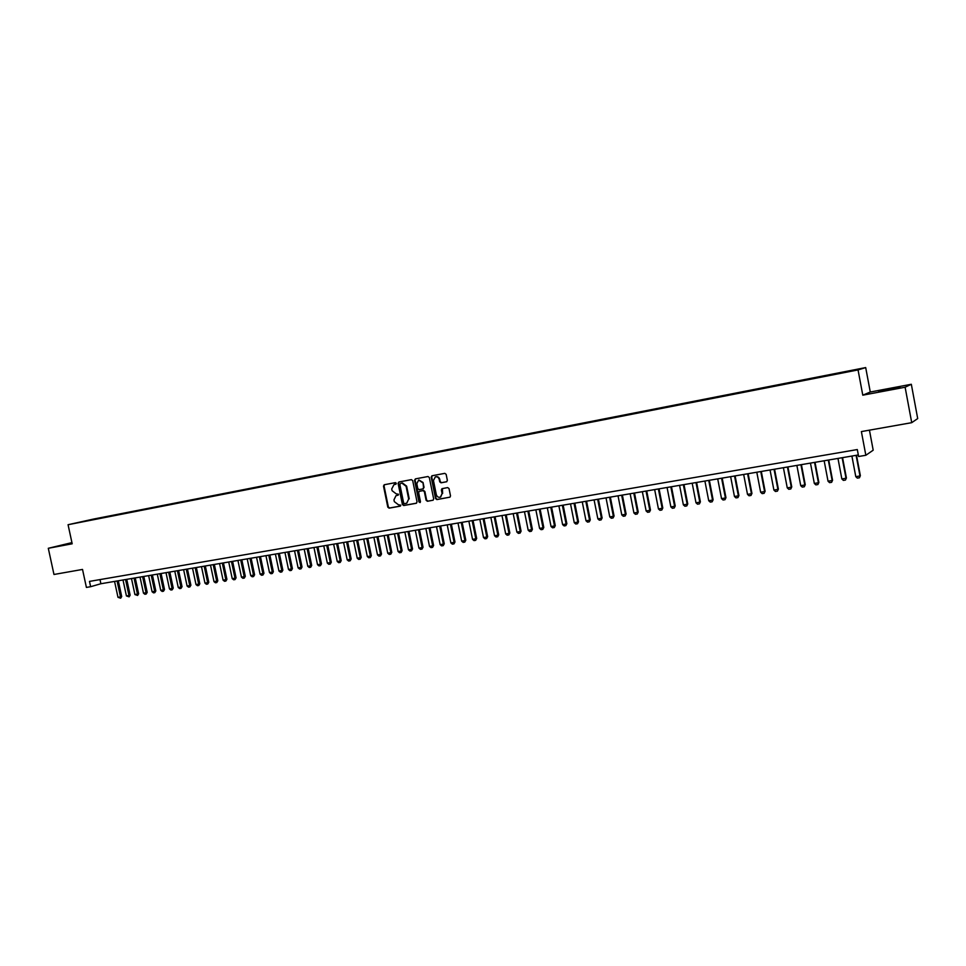 <?xml version="1.0" encoding="UTF-8"?>
<svg xmlns="http://www.w3.org/2000/svg" width="966" height="966" viewBox="0 0 966 966"><rect width="100%" height="100%" fill="white"/><g stroke="black" fill="none" stroke-linecap="round" stroke-linejoin="round"><path stroke-width="1.45" d="M396.326 483.326L395.42 482.638L384.214 484.751L383.502 486.103L387.813 507.174L389.105 508.152L400.226 506.16L400.793 505.194L398.439 504.771L394.321 501.62L393.959 499.857L396.012 495.643L398.113 495.196L398.56 494.266L396.205 493.843L392.087 490.704L391.725 488.941L393.971 484.642L396.326 483.326M890.712 388.658L878.613 391.23L900.022 387.366L890.712 388.658M71.991 542.94L63.841 544.812L72.088 543.351M853.932 369.942L849.005 370.968L853.932 369.942M446.521 481.793L447.367 480.392L446.147 474.342L444.807 473.352L431.911 475.791L431.198 477.144L435.557 498.577L436.874 499.579L449.999 497.152L450.506 495.884L449.033 488.591L447.693 487.589L441.969 488.675L441.377 489.991L442.102 493.602L440.665 497.031C438.576 497.756 437.127 496.959 436.318 494.652L433.456 480.525L435.304 476.902C437.248 476.504 438.564 477.349 439.24 479.45L439.711 481.817L441.039 482.807L446.703 481.744M71.931 542.614L48.3 548.29L53.975 574.48L82.521 569.433L86.409 587.425L90.635 586.7L89.488 581.399L857.301 449.552L858.605 456.495L865.838 455.276L873.192 450.18L869.436 430.16M905.118 387.221L911.324 384.275L870.281 392.015L862.783 395.179L905.118 387.221L911.723 422.673L861.382 431.585L865.838 455.276M862.783 395.179L858.05 369.93L68.067 524.719L93.497 519.08L865.693 367.575L858.05 369.93M48.3 548.29L72.184 543.798L68.067 524.719M412.699 480.621L411.395 479.643L398.91 481.986L398.101 483.362L402.424 504.542L403.728 505.532L416.213 503.286L417.034 501.909L412.699 480.621M415.38 478.882L427.998 476.516L429.315 477.506L433.674 498.915L433.13 500.195L427.419 501.269L426.103 500.279L424.34 491.622L423.036 490.631L419.256 491.344L418.628 492.672L420.464 501.668L420.065 502.561L418.966 501.934L414.559 480.271L415.38 478.882M911.324 384.275L917.7 418.568L911.723 422.673M93.291 519.273L100.416 517.8L93.291 519.273M842.316 372.755L98.472 518.694M842.304 372.417L98.641 518.259M870.281 392.015L865.693 367.575M90.635 586.7L100.887 583.742L858.315 454.962M99.993 579.6L100.887 583.742M395.975 484.207L394.406 484.534M397.086 495.341L398.233 495.123M384.589 484.678L384.045 485.958L388.356 507.005L389.648 507.983L400.492 506.039M399.187 481.937L398.644 483.217L402.967 504.385L404.259 505.363L416.539 503.165M400.866 483.29L399.839 484.377L403.643 502.984L404.549 503.672L406.819 503.165L408.69 499.011L406.082 486.272L401.941 483.133L400.854 483.302M406.674 503.226L408.69 499.011M400.95 483.278L402.472 482.988L406.626 486.127L409.222 498.854M433.179 500.171L427.419 501.269M419.799 491.187L423.555 490.474L424.871 491.465L426.622 500.122L427.938 501.113M415.646 478.834L415.09 480.126L420.21 502.477M422.516 482.626L418.664 480.078L416.805 483.7L417.807 488.639L419.111 489.629L422.891 488.917L423.519 487.589L423.036 482.481L418.954 480.005M423.41 488.76L423.519 487.589M423.036 482.481L424.05 487.444M435.678 476.806L435.823 476.769C437.767 476.359 439.071 477.216 439.747 479.305L440.23 481.672L441.559 482.662L446.823 481.684M440.411 497.152L442.102 493.602M442.416 488.567L442.621 493.445M432.285 475.707L431.717 477.011L436.077 498.42L437.393 499.422L449.999 497.152M114.568 581.423L117.985 597.326L120.508 596.916L117.091 580.989M121.704 596.541L120.665 598.22L120.508 596.916L121.704 596.541L118.311 580.783M120.665 598.22L117.985 597.326M123.008 579.986L126.425 595.937L128.973 595.527L125.544 579.552M130.144 595.165L129.118 596.843L128.973 595.527L130.144 595.165L126.751 579.346M129.118 596.843L126.425 595.937M131.485 578.537L134.914 594.549L137.474 594.138L134.045 578.103M138.645 593.776L137.619 595.454L137.474 594.138L138.645 593.776L135.252 577.897M137.619 595.454L134.914 594.549M140.034 577.088L143.475 593.16L146.047 592.738L142.606 576.654M147.206 592.375L146.18 594.054L146.047 592.738L147.206 592.375L143.813 576.448M146.18 594.054L144.888 594.271L143.475 593.16M148.631 575.627L152.085 591.747L154.669 591.325L151.227 575.193M155.828 590.963L154.801 592.653L154.669 591.325L155.828 590.963L152.423 574.987M154.801 592.653L153.497 592.858L152.085 591.747M157.289 574.154L160.742 590.335L163.351 589.9L159.909 573.707M164.51 589.538L163.471 591.24L163.351 589.9L164.51 589.538L161.093 573.514M163.471 591.24L162.167 591.446L160.742 590.335M166.007 572.669L169.473 588.898L172.093 588.475L168.639 572.222M173.24 588.113L172.214 589.815L172.093 588.475L173.24 588.113L169.823 572.029M172.214 589.815L170.897 590.021L169.473 588.898M174.786 571.184L178.251 587.473L180.896 587.038L177.43 570.725M182.043 586.676L181.004 588.379L180.896 587.038L182.043 586.676L178.601 570.532M181.004 588.379L179.688 588.596L178.251 587.473M183.625 569.674L187.102 586.024L189.759 585.589L186.293 569.228M190.894 585.227L189.855 586.93L189.759 585.589L190.894 585.227L187.452 569.022M189.855 586.93L188.527 587.147L187.102 586.024M192.524 568.165L196.001 584.563L198.682 584.128L195.204 567.706M199.805 583.766L198.779 585.481L198.682 584.128L199.805 583.766L196.364 567.513M198.779 585.481L197.438 585.698L196.001 584.563M201.483 566.644L204.961 583.102L207.666 582.655L204.176 566.185M208.777 582.293L207.75 584.019L207.666 582.655L208.777 582.293L205.335 565.991M207.75 584.019L206.398 584.237L204.961 583.102M210.503 565.11L213.993 581.629L216.71 581.182L213.22 564.651M217.821 580.82L216.795 582.546L216.71 581.182L217.821 580.82L214.355 564.458M216.795 582.546L215.43 582.764L213.993 581.629M219.584 563.564L223.074 580.131L225.815 579.685L222.313 563.106M226.913 579.334L225.887 581.061L225.815 579.685L226.913 579.334L223.448 562.912M225.887 581.061L224.523 581.29L223.074 580.131M228.725 562.007L232.226 578.634L234.992 578.187L231.478 561.536M236.078 577.837L235.052 579.564L234.992 578.187L236.078 577.837L232.613 561.355M235.052 579.564L233.675 579.793L232.226 578.634M237.938 560.449L241.44 577.137L244.217 576.678L240.703 559.978M245.304 576.328L244.277 578.066L244.217 576.678L245.304 576.328L241.826 559.785M244.277 578.066L242.889 578.296L241.44 577.137M247.199 558.867L250.725 575.615L253.515 575.156L250.001 558.396M254.589 574.806L253.563 576.545L253.515 575.156L254.589 574.806L251.112 558.203M253.563 576.545L252.174 576.774L250.725 575.615M256.545 557.285L260.071 574.082L262.885 573.623L259.359 556.802M263.947 573.273L262.921 575.024L262.885 573.623L263.947 573.273L260.458 556.609M262.921 575.024L261.52 575.253L260.071 574.082M265.94 555.679L269.478 572.548L272.315 572.089L268.777 555.196M273.366 571.727L272.34 573.49L272.315 572.089L273.366 571.727L269.876 555.015M272.34 573.49L270.927 573.719L269.478 572.548M275.407 554.073L278.945 571.003L281.806 570.532L278.268 553.59M282.857 570.182L281.831 571.944L281.806 570.532L282.857 570.182L279.355 553.397M281.831 571.944L280.406 572.174L278.945 571.003M284.946 552.455L288.496 569.433L291.37 568.974L287.82 551.96M292.408 568.612L291.382 570.387L291.37 568.974L292.408 568.612L288.894 551.779M291.382 570.387L289.945 570.616L288.496 569.433M294.545 550.813L298.096 567.863L300.994 567.392L297.443 550.33M302.032 567.042L301.006 568.817L300.994 567.392L302.032 567.042L298.506 550.149M301.006 568.817L299.557 569.046L298.096 567.863M304.218 549.171L307.78 566.281L310.69 565.81L307.128 548.676M311.716 565.46L310.702 567.235L310.69 565.81L311.716 565.46L308.19 548.495M310.702 567.235L309.241 567.477L307.78 566.281M313.962 547.517L317.524 564.687L320.458 564.204L316.896 547.022M321.473 563.854L320.458 565.641L320.458 564.204L321.473 563.854L317.947 546.841M320.458 565.641L318.985 565.883L317.524 564.687M323.767 545.85L327.341 563.081L330.3 562.598L326.725 545.343M331.302 562.248L330.287 564.047L330.3 562.598L331.302 562.248L327.764 545.174M330.287 564.047L328.802 564.289L327.341 563.081M333.644 544.172L337.231 561.463L340.213 560.98L336.627 543.665M341.203 560.63L340.189 562.429L340.213 560.98L341.203 560.63L337.653 543.484M340.189 562.429L338.692 562.671L337.231 561.463M343.594 542.481L347.192 559.845L350.187 559.35L346.601 541.974M351.177 559L350.151 560.799L350.187 559.35L351.177 559L347.627 541.793M350.151 560.799L348.654 561.053L347.192 559.845M353.628 540.779L357.215 558.203L360.246 557.708L356.647 540.26M361.224 557.358L360.197 559.169L360.246 557.708L361.224 557.358L357.661 540.091M360.197 559.169L358.688 559.411L357.215 558.203M363.723 539.052L367.322 556.549L370.364 556.054L366.766 538.545M371.33 555.704L370.316 557.515L370.364 556.054L371.33 555.704L367.768 538.364M370.316 557.515L368.795 557.768L367.322 556.549M373.89 537.325L377.501 554.882L380.568 554.375L376.957 536.806M381.522 554.037L380.507 555.861L380.568 554.375L381.522 554.037L377.947 536.637M380.507 555.861L378.974 556.102L377.501 554.882M384.13 535.587L387.752 553.204L390.844 552.697L387.221 535.067M391.785 552.359L390.771 554.182L390.844 552.697L391.785 552.359L388.211 534.898M390.771 554.182L389.226 554.436L387.752 553.204M394.454 533.836L398.077 551.514L401.192 551.006L397.569 533.304M402.122 550.668L401.107 552.492L401.192 551.006L402.122 550.668L398.535 533.135M401.107 552.492L399.55 552.745L398.077 551.514M404.851 532.061L408.473 549.811L411.613 549.304L407.978 531.529M412.542 548.966L411.528 550.801L411.613 549.304L412.542 548.966L408.944 531.372M411.528 550.801L409.958 551.055L408.473 549.811M415.32 530.286L418.954 548.096L422.118 547.589L418.483 529.742M423.036 547.239L422.021 549.086L422.118 547.589L423.036 547.239L419.425 529.585M422.021 549.086L420.439 549.34L418.954 548.096M425.873 528.487L429.52 546.37L432.696 545.85L429.049 527.955M433.601 545.512L432.587 547.36L432.696 545.85L433.601 545.512L429.991 527.786M432.587 547.36L430.993 547.625L429.52 546.37M436.499 526.687L440.158 544.631L443.358 544.112L439.711 526.144M444.251 543.773L443.237 545.633L443.358 544.112L444.251 543.773L440.641 525.975M443.237 545.633L441.631 545.887L440.158 544.631M447.21 524.864L450.868 542.88L454.105 542.361L450.434 524.309M454.974 542.023L453.972 543.882L454.105 542.361L454.974 542.023L451.351 524.152M453.972 543.882L452.354 544.148L450.868 542.88M458.005 523.029L461.663 541.117L464.924 540.586L461.253 522.473M465.793 540.248L464.779 542.119L465.793 540.248L462.159 522.316M464.779 542.119L463.149 542.385L461.663 541.117M468.872 521.181L472.543 539.342L475.815 538.799L472.145 520.626M476.673 538.473L475.67 540.344L476.673 538.473L473.038 520.469M475.67 540.344L474.028 540.61L472.543 539.342M479.824 519.322L483.507 537.543L486.804 537.011L483.121 518.754M487.649 536.673L486.647 538.557L487.649 536.673L484.002 518.609M486.647 538.557L484.992 538.823L483.507 537.543M490.861 517.438L494.544 535.744L497.876 535.2L494.181 516.87M498.71 534.862L497.707 536.746L498.71 534.862L495.063 516.725M497.707 536.746L496.041 537.024L494.544 535.744M501.982 515.554L505.677 533.92L509.022 533.377L505.327 514.975M509.843 533.039L508.84 534.935L509.843 533.039L506.196 514.83M508.84 534.935L507.162 535.212L505.677 533.92M513.188 513.646L516.882 532.085L520.263 531.529L516.568 513.067M521.072 531.203L520.07 533.099L521.072 531.203L517.414 512.922M520.07 533.099L518.38 533.377L516.882 532.085M524.478 511.726L528.185 530.237L531.59 529.682L527.883 511.147M532.387 529.356L531.385 531.264L532.387 529.356L528.716 511.002M531.385 531.264L529.682 531.542L528.185 530.237M535.852 509.794L539.571 528.378L543.001 527.81L539.282 509.203M543.786 527.484L542.783 529.404L543.786 527.484L540.103 509.07M542.783 529.404L541.069 529.682L539.571 528.378M547.324 507.838L551.043 526.506L554.508 525.939L550.777 507.259M555.269 525.613L554.279 527.533L555.269 525.613L551.586 507.114M554.279 527.533L552.54 527.81L551.043 526.506M558.879 505.87L562.61 524.61L566.088 524.043L562.357 505.278M566.849 523.717L565.847 525.637L566.849 523.717L563.154 505.146M565.847 525.637L564.108 525.927L562.61 524.61M570.52 503.89L574.263 522.703L577.777 522.123L574.033 503.298M578.513 521.809L577.523 523.741L578.513 521.809L574.818 503.165M577.523 523.741L575.76 524.019L574.263 522.703M582.256 501.897L586 520.783L589.55 520.203L585.807 501.294M590.274 519.877L589.284 521.821L590.274 519.877L586.567 501.173M589.284 521.821L587.509 522.111L586 520.783M594.09 499.893L597.845 518.851L601.407 518.259L597.664 499.277M602.12 517.945L601.13 519.889L602.12 517.945L598.413 499.156M601.13 519.889L599.343 520.179L597.845 518.851M606.02 497.864L609.775 516.895L613.362 516.303L609.606 497.249M614.062 515.989L613.084 517.945L614.062 515.989L610.343 497.128M613.084 517.945L611.285 518.235L609.775 516.895M618.035 495.824L621.79 514.926L625.425 514.335L621.657 495.208M626.101 514.021L625.123 515.977L626.101 514.021L622.382 495.075M625.123 515.977L623.312 516.279L621.79 514.926M630.146 493.759L633.913 512.946L637.572 512.354L633.793 493.143M638.236 512.04L637.258 513.997L638.236 512.04L634.505 493.022M637.258 513.997L635.423 514.298L633.913 512.946M642.354 491.682L646.133 510.954L649.816 510.35L646.037 491.054M650.468 510.036L649.49 512.004L650.468 510.036L646.725 490.933M649.49 512.004L647.643 512.306L646.133 510.954M654.658 489.593L658.45 508.937L662.157 508.333L658.377 488.953M662.797 508.019L661.819 510L662.797 508.019L659.053 488.844M661.819 510L659.959 510.302L658.45 508.937M667.071 487.48L670.863 506.909L674.606 506.293L670.815 486.84M675.222 505.979L674.256 507.971L675.222 505.979L671.479 486.731M674.256 507.971L672.384 508.273L670.863 506.909M679.581 485.355L683.373 504.856L687.152 504.24L683.348 484.715M687.756 503.938L686.778 505.93L687.756 503.938L684 484.606M686.778 505.93L684.894 506.232L683.373 504.856M692.187 483.205L695.991 502.791L699.795 502.175L695.991 482.565M700.386 501.861L699.42 503.866L700.386 501.861L696.619 482.457M699.42 503.866L697.512 504.18L695.991 502.791M704.902 481.044L708.718 500.714L712.546 500.086L708.73 480.392M713.125 499.784L712.147 501.789L713.125 499.784L709.346 480.295M712.147 501.789L710.239 502.103L708.718 500.714M717.714 478.87L721.53 498.613L725.406 497.985L721.578 478.206M725.961 497.683L724.995 499.7L725.961 497.683L722.182 478.11M724.995 499.7L723.063 500.014L721.53 498.613M730.634 476.673L734.462 496.5L738.362 495.86L734.534 476.009M738.905 495.57L737.939 497.587L738.905 495.57L735.114 475.912M737.939 497.587L735.983 497.901L734.462 496.5M743.663 474.463L747.503 494.375L751.427 493.723L747.599 473.787M751.946 493.433L750.993 495.461L751.946 493.433L748.155 473.69M750.993 495.461L749.024 495.775L747.503 494.375M756.801 472.229L760.64 492.225L764.601 491.573L760.761 471.553M765.108 491.271L764.154 493.312L765.108 491.271L761.305 471.456M764.154 493.312L762.174 493.638L760.64 492.225M770.047 469.971L773.899 490.052L777.896 489.4L774.044 469.295M778.379 489.11L777.425 491.151L778.379 489.11L774.563 469.198M777.425 491.151L775.42 491.477L773.899 490.052M783.402 467.701L787.254 487.866L791.287 487.214L787.435 467.013M791.758 486.912L790.804 488.965L791.758 486.912L787.942 466.928M790.804 488.965L788.787 489.303L787.254 487.866M796.878 465.407L800.729 485.669L804.799 485.004L800.935 464.718M805.246 484.715L804.292 486.767L805.246 484.715L801.418 464.634M804.292 486.767L802.263 487.106L800.729 485.669M810.462 463.1L814.326 483.447L818.419 482.771L814.555 462.4M818.854 482.481L817.9 484.546L818.854 482.481L815.026 462.328M817.9 484.546L815.859 484.884L814.326 483.447M824.155 460.77L828.031 481.201L832.161 480.525L828.285 460.07M832.571 480.235L831.629 482.312L832.571 480.235L828.731 459.997M831.629 482.312L829.565 482.65L828.031 481.201M837.969 458.427L841.845 478.943L846.011 478.255L842.135 457.715M846.409 477.977L845.467 480.054L846.409 477.977L842.557 457.642M845.467 480.054L843.378 480.392L841.845 478.943M851.903 456.061L855.791 476.661L859.994 475.972L856.105 455.336M860.356 475.695L859.426 477.784L860.356 475.695L856.504 455.276M859.426 477.784L857.325 478.122L855.791 476.661"/></g></svg>
